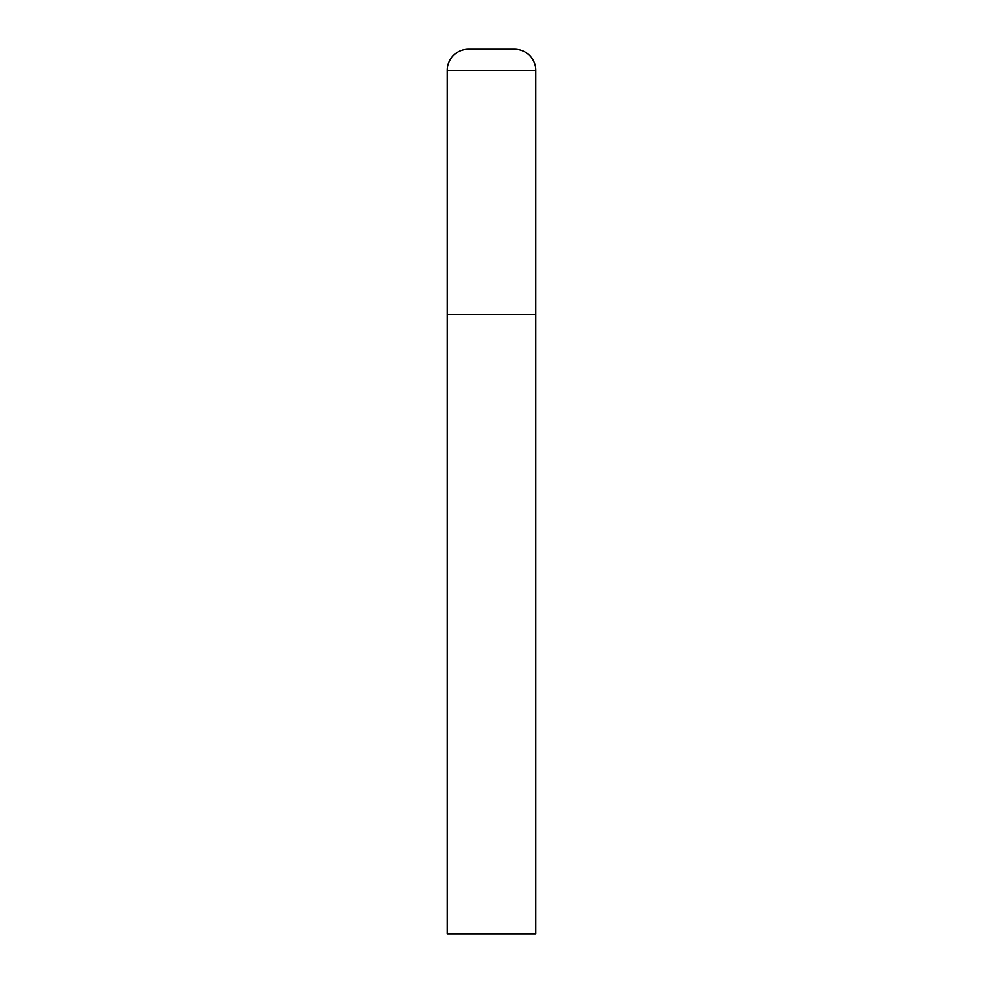 <?xml version="1.0" encoding="UTF-8"?>
<svg xmlns="http://www.w3.org/2000/svg" width="983" height="983" viewBox="0 0 983 983"><rect width="100%" height="100%" fill="white"/><g stroke="black" fill="none" stroke-linecap="round" stroke-linejoin="round"><path stroke-width="0.74" stroke-dasharray="4.92 3.69" d="M514.502 49.15L468.498 49.15M535.735 314.56L447.265 314.56L535.735 314.56M447.265 933.85L535.735 933.85M535.735 70.383L447.265 70.383"/><path stroke-width="1.47" d="M447.265 70.383L447.265 933.85L535.735 933.85L535.735 314.56L447.265 314.56L535.735 314.56L535.735 70.383A21.233 21.233 0 0 0 514.502 49.15L468.498 49.15A21.233 21.233 0 0 0 447.265 70.383L535.735 70.383"/></g></svg>
